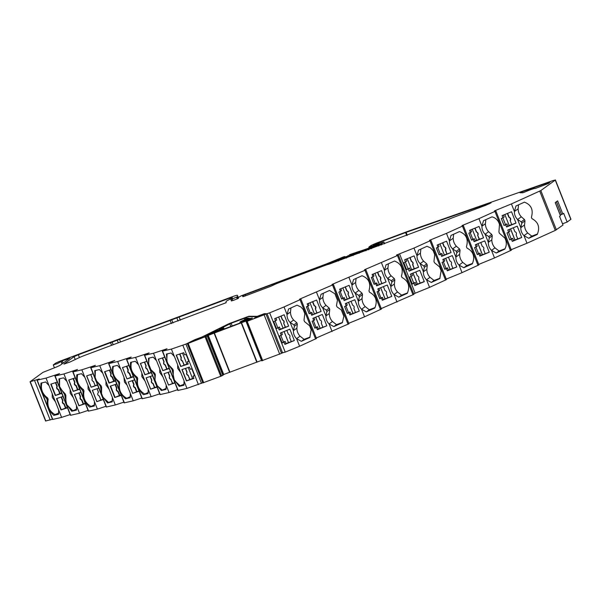<?xml version="1.0" encoding="UTF-8"?>
<svg xmlns="http://www.w3.org/2000/svg" width="601" height="601" viewBox="0 0 601 601"><rect width="100%" height="100%" fill="white"/><g stroke="black" fill="none" stroke-linecap="round" stroke-linejoin="round"><path stroke-width="0.9" d="M517.724 238.905L513.509 240.505L512.638 238.296L511.15 238.852L508.551 232.286M514.907 239.979L510.527 228.913M508.664 232.241L507.011 232.918L509.761 239.867L511.413 239.183L512.285 241.392L521.728 237.515L517.236 226.164L507.792 230.033L508.664 232.241L509.881 231.355L509.145 229.484M489.237 252.195L482.378 254.764L477.983 243.653M476.187 246.951L474.535 247.627L477.284 254.576L478.937 253.9L479.808 256.101L489.252 252.232L484.759 240.881L475.316 244.75L476.187 246.951L477.269 246.17L476.51 244.261M482.378 254.764L480.89 255.32L480.019 253.111L478.531 253.667L475.917 247.064M452.891 268.354L448.376 270.059L447.505 267.851L446.017 268.407L443.395 261.796M450.081 269.421L445.679 258.295M443.711 261.668L442.058 262.344L444.808 269.293L446.46 268.609L447.332 270.818L456.775 266.942L452.283 255.59L442.839 259.459L443.711 261.668L444.755 260.909L443.996 258.986M420.167 283.079L416.117 284.611L415.246 282.41L413.706 282.988L411.107 276.43M417.349 284.153L412.977 273.102M411.234 276.377L409.514 277.084L412.263 284.033L413.984 283.326L414.855 285.528L424.298 281.659L419.806 270.307L410.363 274.176L411.234 276.377L412.496 275.461L411.76 273.605M383.423 286.617L384.978 290.553C386.488 291.222 386.909 292.289 386.255 293.769L387.87 297.848L385.053 298.9L380.636 287.759M378.705 291.109L377.052 291.785L379.802 298.735L381.455 298.058L382.326 300.26L391.769 296.391L387.277 285.032L377.834 288.908L378.705 291.109L379.667 290.411L378.9 288.472M385.053 298.9L383.288 299.561L382.416 297.36L380.929 297.916L378.307 291.275M391.769 296.391L387.87 297.848M359.293 311.1L354.8 299.749L345.357 303.618L346.229 305.826L344.576 306.502L347.325 313.444L348.978 312.768L349.85 314.969L359.293 311.1L352.93 313.459L348.52 302.318M346.229 305.826L347.258 305.075L346.492 303.152M352.93 313.459L350.879 314.225L350.007 312.024L348.52 312.58L345.898 305.954M322.902 327.252L318.365 328.965L317.493 326.764L316.006 327.32L313.384 320.686M320.093 328.319L315.683 317.185M313.752 320.536L312.099 321.212L314.849 328.161L316.502 327.485L317.373 329.686L326.816 325.817L322.324 314.458L312.881 318.335L313.752 320.536L314.744 319.815L313.977 317.884M291.282 341.601L286.008 343.599L285.137 341.391L283.454 342.022L280.847 335.426M288.472 342.675L284.07 331.542M281.276 335.253L279.412 336.012L282.162 342.961L284.025 342.194L284.897 344.396L294.34 340.527L289.847 329.175L280.404 333.044L281.276 335.253L282.38 334.449L281.629 332.541M56.802 398.486L61.257 409.747L65.524 408.147L63.916 404.082C62.406 403.414 61.986 402.339 62.639 400.867L61.129 397.058M79.535 388.862L77.506 389.733L75.899 385.669C74.389 385.001 73.968 383.934 74.622 382.454L73.089 378.585M77.506 389.733L73.322 391.296L68.845 379.99M74.547 394.399L79.024 405.705L83.208 404.142L81.593 400.063C80.091 399.395 79.663 398.32 80.324 396.848L78.799 392.994M182.103 369.51L186.573 380.809L189.781 379.607L188.166 375.527C186.656 374.859 186.235 373.784 186.888 372.312L185.356 368.436M188.218 367.496L192.598 378.555L193.8 378.104M193.064 376.241L194.551 375.753L191.802 368.804L190.314 369.299L189.443 367.091L181.915 369.57L186.408 380.929L193.935 378.442L193.064 376.241L194.393 375.347M182.509 353.087L186.888 364.138L188.098 363.688M188.684 360.938L187.362 361.832L188.233 364.033L180.706 366.512L176.206 355.161L183.733 352.682L184.612 354.883L186.092 354.395L188.849 361.344L187.362 361.832M186.866 364.078L184.071 365.198L182.464 361.141C180.961 360.472 180.533 359.398 181.194 357.926L179.646 354.027M184.071 365.198L180.871 366.392L176.401 355.101M164.058 373.694L168.55 385.031L172.487 383.558L170.872 379.479C169.369 378.81 168.941 377.736 169.602 376.264L168.062 372.38M151.189 372.335L144.969 374.739L140.491 363.417M148.838 373.289L147.23 369.232C145.727 368.563 145.299 367.489 145.96 366.017L144.413 362.118M128.208 381.988L132.701 393.339L136.607 391.875L134.992 387.795C133.49 387.127 133.061 386.06 133.722 384.58L132.175 380.681M104.874 371.636L109.322 382.875L113.762 381.214L112.154 377.158C110.644 376.489 110.223 375.422 110.877 373.942L109.374 370.148M86.709 375.858L91.194 387.179L95.161 385.699L93.553 381.635C92.066 380.966 91.637 379.892 92.276 378.42L90.736 374.528M280.87 316.103L282.395 319.972A2.239 2.201 -89.7 0 1 283.672 323.188L285.28 327.245L283.056 328.154L278.646 317.02M283.672 323.188L285.483 327.245L288.623 326.073M283.882 323.188C284.536 321.708 284.108 320.641 282.605 319.972L282.395 319.972M281.05 316.036L282.605 319.972M312.52 301.732L314.038 305.578A2.239 2.201 -89.7 0 1 315.315 308.794L316.922 312.851L314.383 313.895L309.981 302.769M315.315 308.794L316.922 312.851M315.6 308.794C316.254 307.321 315.833 306.247 314.323 305.578L314.038 305.578M312.76 301.634L314.323 305.578M342.818 287.909L347.228 299.05L353.583 296.669M345.162 286.947L346.694 290.809A2.239 2.201 -89.7 0 1 347.964 294.032L349.572 298.088M347.964 294.032L349.79 298.088M348.189 294.032C348.843 292.552 348.415 291.477 346.912 290.816L346.694 290.809M345.35 286.872L346.912 290.816M377.451 272.313L378.976 276.159A2.239 2.201 -89.7 0 1 380.245 279.375L381.853 283.432L379.336 284.468M376.624 285.851L386.067 281.974L381.575 270.623L372.124 274.492L372.996 276.7L371.343 277.377L374.1 284.326L375.753 283.642L376.624 285.851L379.344 284.491L374.934 273.342M380.245 279.375L381.853 283.432M380.561 279.375C381.214 277.902 380.786 276.828 379.284 276.159L378.976 276.159M377.713 272.2L379.284 276.159M407.275 258.693L411.647 269.736L414.217 268.685L412.609 264.628A2.239 2.201 90.3 0 0 411.332 261.412L409.844 257.641M412.609 264.628L412.857 264.628C413.511 263.148 413.09 262.081 411.587 261.412L410.055 257.551M414.217 268.685L412.857 264.628M439.97 243.886L444.372 255.012L446.904 253.953L445.296 249.896A2.239 2.201 90.3 0 0 444.026 246.68L442.509 242.849M445.296 249.896L445.589 249.896C446.243 248.423 445.814 247.349 444.312 246.68L442.757 242.744M446.904 253.953L445.589 249.896M474.843 228.192L476.353 232.024A2.239 2.201 -89.7 0 1 477.63 235.239L479.237 239.296L476.668 240.347L472.273 229.244M477.63 235.239L479.485 239.296L483.535 237.786M477.885 235.239C478.539 233.759 478.111 232.692 476.608 232.024L476.353 232.024M475.06 228.102L476.608 232.024M507.349 213.468L508.837 217.224A2.239 2.201 -89.7 0 1 510.114 220.439L511.721 224.511L509.197 225.548L504.825 214.504M510.114 220.439L511.721 224.511M510.414 220.447C511.068 218.967 510.64 217.893 509.137 217.224L508.837 217.224M507.605 213.363L509.137 217.224M46.037 378.089L59.552 373.642L54.894 376.008L63.946 373.95L77.461 369.495L73.029 371.846L81.856 369.803L95.371 365.355L90.713 367.722L99.766 365.663L114.783 360.465L108.849 363.567L117.676 361.517L131.191 357.069L126.533 359.436L135.586 357.377L149.101 352.922L144.668 355.281L153.495 353.238L167.01 348.783L162.353 351.149L171.405 349.091L185.942 344.08L194.882 339.655L201.853 337.056L228.643 323.811L248.829 316.261L257.303 316.306L264.267 313.692L267.077 313.714L269.654 312.836L284.04 306.938L300.034 299.696L300.921 299.2L299.561 299.178L332.511 284.979L333.397 284.483L332.03 284.461L364.987 270.27L365.874 269.774L364.506 269.751L397.464 255.553L398.35 255.057L396.517 255.034L413.991 248.07L429.985 240.828L430.879 240.325L429.512 240.31L446.468 233.353L462.462 226.111L463.356 225.615L461.989 225.593L478.944 218.644L494.939 211.402L495.833 210.898L494.465 210.883L511.421 203.927L540.825 190.562L555.271 180.082L553.108 180.54L409.972 230.611A23.537 1.638 -21.6 0 0 404.638 232.549L378.472 242.338A7.062 0.488 -21.6 0 0 370.547 245.854L368.811 247.154L379.231 243.803L377.661 244.953L364.784 249.55A14.123 0.984 158.4 0 1 359 251.451L349.504 254.696L355.026 253.231A19.3 1.345 -21.6 0 0 361.532 251.135L364.995 250.099L359.901 252.12A9.413 0.654 158.4 0 1 355.927 253.509L349.189 255.643A23.537 1.638 -21.6 0 0 342.886 257.791L341.834 258.077L343.78 256.77L326.801 263.779L241.196 295.812L238.169 297.563L238.432 298.344L233.706 300.252L231.362 300.936L231.069 299.576L237.102 296.841A23.537 1.638 -21.6 0 0 237.711 296.143L237.433 295.331A9.413 0.654 -21.6 0 0 230.739 297.3L61.693 360.562A5.649 0.391 -21.6 0 0 55.352 363.372L53.286 364.92L57.328 363.635L62.279 360.885L69.911 358.166L60.468 365.04A7.062 0.488 158.4 0 1 52.535 368.556L42.979 372.35L30.05 381.755L39.245 378.968L37.209 380.132L46.037 378.089L49.012 385.594L45.699 381.981L41.018 383.07C40.252 388.547 42.138 393.738 46.69 398.658L47.224 400.003C47.006 406.021 49.199 411.152 53.812 415.381L58.492 414.299L58.628 409.89L61.595 417.394L70.159 414.57M36.984 380.148L52.542 419.453L61.595 417.394M52.279 397.366L52.227 393.73L55.405 401.753L52.279 397.366M52.227 393.73A11.9 9.068 -116.3 0 0 52.219 393.663L49.057 385.654A11.9 9.068 -116.3 0 0 49.012 385.594M58.628 409.89A11.9 9.068 -116.3 0 0 58.62 409.814L55.45 401.814A11.9 9.068 -116.3 0 0 55.405 401.753M57.283 382.041L50.792 384.174L55.284 395.533L61.775 393.392M62.985 396.45L56.494 398.591L60.986 409.942L67.485 407.801M84.839 355.326A7.062 0.488 -21.6 0 0 78.16 358.136L69.919 362.05L63.901 364.086L74.103 356.641L78.333 354.77L229.499 298.194L232.181 297.412L232.384 298.006L226.968 300.755A28.247 1.968 -21.6 0 0 226.284 301.379A137.561 9.571 -21.6 0 0 226.044 302.446A137.561 9.571 -21.6 0 0 226.201 302.686L155.268 329.235A7.062 0.488 -21.6 0 0 150.535 330.738L84.839 355.326M536.084 188.196L535.078 188.481A7.295 0.511 -21.6 0 0 535.085 188.444A7.295 0.511 -21.6 0 0 524.793 192.042L522.825 192.748L519.978 192.733L521.893 191.862L550.125 181.983L548.668 183.38L536.084 188.196M271.216 286.121L273.943 284.821A7.062 0.488 158.4 0 1 280.194 282.215L324.209 265.747A7.062 0.488 158.4 0 1 328.942 264.237L447.617 219.831A7.062 0.488 158.4 0 1 453.875 217.224L485.661 205.324L491.07 202.845L488.786 203.446L406.103 232.369L377.443 243.089L373.364 245.321L383.859 241.933L381.087 243.961L358.872 252.863A14.123 0.984 158.4 0 1 352.9 254.952L346.168 257.085A18.834 1.307 -21.6 0 0 338.205 259.872L245.276 294.655L242.571 295.895L242.842 296.691L244.615 296.165L271.216 286.121M237.433 295.331L238.281 297.48L237.433 295.331M511.196 249.7L526.987 243.232L555.294 230.408L563.017 225.052L559.561 216.322L560.433 215.684L555.249 202.582L557.623 200.862L562.806 213.964L563.685 213.325L567.141 222.062L570.95 219.245L555.392 179.939M478.719 264.417L494.51 257.942L511.346 250.189M446.243 279.127L462.034 272.659L478.869 264.906M413.698 293.829L429.557 287.368L446.393 279.615M381.237 308.576L413.871 294.347M348.76 323.285L364.552 316.817L381.395 309.057M316.284 338.002L348.918 323.774M281.396 353.005L285.22 352.133L299.599 346.244L316.442 338.483M162.353 351.149L177.911 390.455L186.964 388.396L202.792 382.747M144.443 355.296L160.001 394.594L169.054 392.536L177.618 389.718M126.533 359.436L142.091 398.741L151.144 396.683L159.708 393.858M108.623 363.582L124.182 402.88L133.234 400.822L141.798 397.997M90.713 367.722L106.272 407.027L115.324 404.961L123.889 402.144M72.804 371.869L88.362 411.167L97.415 409.108L105.979 406.284M54.894 376.008L70.452 415.306L79.505 413.248L88.069 410.43M45.668 420.985L52.46 419.235M562.513 223.79L567.141 222.062M67.312 407.373L65.524 408.147M55.78 382.529L57.245 386.233C56.584 387.705 57.012 388.779 58.515 389.448L60.13 393.512L61.602 392.964M60.13 393.512L55.284 395.533M51.093 384.077L55.555 395.338M539.736 191.11L555.294 230.408M371.876 246.305L372.169 247.034M377.195 244.539L377.413 245.088M232.121 298.81L232.812 300.568M63.946 373.95L66.921 381.455L63.608 377.841L58.928 378.923L59.649 386.691L64.6 394.511L66.688 404.473L71.722 411.242L76.402 410.152L76.537 405.743L79.505 413.248M81.856 369.803L84.831 377.308L81.518 373.694L76.838 374.784C76.072 380.26 77.957 385.459 82.51 390.372L83.043 391.717C82.825 397.742 85.019 402.865 89.632 407.095L94.312 406.013L94.447 401.603L97.415 409.108M88.046 385.444L91.224 393.467L88.099 389.08L88.046 385.444A11.9 9.068 -116.3 0 0 88.039 385.376L84.876 377.368A11.9 9.068 -116.3 0 0 84.831 377.308M94.447 401.603A11.9 9.068 -116.3 0 0 94.44 401.528L91.269 393.527A11.9 9.068 -116.3 0 0 91.224 393.467M98.804 388.163L92.314 390.304L96.806 401.656L103.304 399.515M93.102 373.754L86.612 375.895L91.104 387.247L97.595 385.106M99.766 365.663L102.741 373.168L99.428 369.555L94.748 370.637L95.176 377.488L96.528 380.914L100.42 386.225L101.569 393.647L102.929 397.073L107.541 402.955L112.222 401.866L112.357 397.456L115.324 404.961M116.714 384.024L110.223 386.158L114.716 397.516L121.214 395.375M111.012 369.607L104.521 371.749L109.014 383.1L115.505 380.966M105.956 381.304L109.134 389.328L106.009 384.933L105.956 381.304A11.9 9.068 -116.3 0 0 105.949 381.229L102.786 373.229A11.9 9.068 -116.3 0 0 102.741 373.168M112.357 397.456A11.9 9.068 -116.3 0 0 112.349 397.389L109.179 389.38A11.9 9.068 -116.3 0 0 109.134 389.328M117.676 361.517L120.576 368.849L117.375 365.4L112.695 366.49C111.929 371.966 113.822 377.158 118.374 382.078L118.908 383.423C118.682 389.44 120.876 394.572 125.489 398.801L130.169 397.719L130.334 393.49L133.234 400.822M123.941 377.338L126.976 385.008L124.497 382.131L123.941 377.338A11.84 9.023 -116.3 0 0 123.911 377.075L120.748 369.067M130.334 393.49A11.84 9.023 -116.3 0 0 130.312 393.227L127.142 385.226A11.84 9.023 -116.3 0 0 126.976 385.008M134.624 379.877L128.186 382.003L132.678 393.355L139.124 391.228M128.922 365.468L122.476 367.587L126.976 378.946L133.414 376.819M135.586 357.377L138.485 364.709L135.285 361.261L130.605 362.343C129.839 367.82 131.732 373.018 136.284 377.931L136.818 379.284C136.592 385.301 138.786 390.425 143.399 394.662L148.079 393.572L148.244 389.35L151.144 396.683M152.534 375.738L146.096 377.856L150.588 389.208L157.034 387.089M151.324 372.68L144.886 374.799L140.386 363.447L146.832 361.321M141.851 373.191L144.886 380.869L141.874 376.639L141.851 373.191A11.84 9.023 -116.3 0 0 141.821 372.928L138.658 364.92A11.84 9.023 -116.3 0 0 138.485 364.709M148.244 389.35A11.84 9.023 -116.3 0 0 148.222 389.087L145.051 381.079A11.84 9.023 -116.3 0 0 144.886 380.869M153.495 353.238L156.395 360.562L153.195 357.114L148.515 358.204L148.672 364.071L150.791 369.405L154.727 375.137L155.073 380.23L157.184 385.564L161.308 390.515L165.989 389.433L166.154 385.203L169.054 392.536M159.761 369.052L162.796 376.722L159.783 372.5L159.761 369.052A11.84 9.023 -116.3 0 0 159.731 368.789L156.568 360.78A11.84 9.023 -116.3 0 0 156.395 360.562M166.154 385.203A11.84 9.023 -116.3 0 0 166.131 384.94L162.961 376.94A11.84 9.023 -116.3 0 0 162.796 376.722M170.444 371.591L164.005 373.717L168.498 385.068L174.944 382.95M164.742 357.182L158.296 359.308L162.796 370.659L169.234 368.533M184.131 384.227L180.09 385.744L174.771 380.741A14.334 13.8 54 0 1 174.26 379.764L179.218 386.375L183.898 385.286L184.064 381.064L186.964 388.396M174.26 379.764L172.104 369.645L167.867 363.613L167.093 361.659L166.424 354.057L171.105 352.975L174.305 356.423L171.405 349.091M184.064 381.064A11.84 9.023 -116.3 0 0 184.041 380.801L180.871 372.793A11.84 9.023 -116.3 0 0 180.706 372.582L177.693 368.353L177.671 364.905A11.84 9.023 -116.3 0 0 177.641 364.642L174.478 356.641A11.84 9.023 -116.3 0 0 174.305 356.423M177.671 364.905L180.706 372.582M284.04 306.938L287.038 314.511L288.57 309.004L297.052 305.165L300.951 307.028L303.204 309.56L304.782 313.534L304.008 320.273L304.542 321.625L309.605 325.719L311.183 329.694L309.846 337.477L301.364 341.323L296.601 338.671L299.599 346.244M300.049 336.169L296.601 338.671C294.407 336.47 293.348 333.803 293.431 330.663L294.415 326.208L293.881 324.863L290.208 322.512L293.431 330.663L296.871 328.169A11.351 10.931 -126 0 0 300.049 336.169L304.106 339.332L310.063 337.101M293.649 320.017L290.2 322.512C288.007 320.31 286.955 317.644 287.03 314.511L290.478 312.009A11.351 10.931 -126 0 0 293.649 320.017L296.804 322.745L297.337 324.089L296.879 328.169M276.452 328.552L273.703 321.603L275.574 320.836L274.695 318.635L284.145 314.766L288.638 326.118L279.195 329.987L278.323 327.785L276.452 328.552L279.427 326.982L280.299 329.183L283.056 328.154M322.684 307.802L325.907 315.953L326.891 311.498L326.358 310.146L322.684 307.802M323.353 293.25L322.887 297.345A11.351 10.931 -126 0 0 326.058 305.346L322.677 307.802C320.483 305.601 319.431 302.927 319.507 299.794L321.047 294.295L329.528 290.448L334.93 293.799L337.431 300.132L336.485 305.563L337.018 306.908L341.323 309.958L343.832 316.284L342.322 322.767L333.84 326.606L329.078 323.954L332.075 331.527M316.517 292.229L319.514 299.794L322.887 297.345M332.458 321.505L329.078 323.962C326.884 321.753 325.825 319.086 325.907 315.953L329.288 313.504A11.351 10.931 -126 0 0 332.458 321.505L336.515 324.668L342.525 322.414M308.05 306.127L306.397 306.803L309.147 313.752L310.8 313.068L311.671 315.277L321.114 311.401L316.622 300.049L307.171 303.918L308.05 306.127L309.034 305.406L308.268 303.475M348.993 277.512L351.991 285.084L355.657 282.417A11.351 10.931 -126 0 0 358.835 290.418L355.153 293.085L358.384 301.236L359.368 296.781L358.835 295.437L355.153 293.085C352.96 290.884 351.908 288.217 351.983 285.084L353.523 279.578L362.005 275.739C368.804 278.383 371.118 283.424 368.961 290.846L369.495 292.199C375.978 295.707 377.751 300.988 374.799 308.05L366.317 311.896L361.554 309.245L364.552 316.817M365.228 306.578L361.554 309.245C359.36 307.043 358.301 304.376 358.384 301.236L362.057 298.577A11.351 10.931 -126 0 0 365.228 306.578L369.284 309.74L375.077 307.577M340.527 291.41L339.648 289.209L349.098 285.34L353.591 296.691L344.148 300.56L343.276 298.359L341.623 299.035L338.874 292.094L341.548 290.666L340.79 288.743M388.419 263.771L387.968 267.828A11.351 10.931 -126 0 0 391.138 275.829L387.63 278.376L390.86 286.527L391.844 282.072L391.311 280.72L387.63 278.376C385.436 276.175 384.385 273.5 384.46 270.367L386 264.868L394.481 261.022C401.28 263.674 403.594 268.707 401.438 276.137L401.971 277.482C408.455 280.99 410.228 286.279 407.275 293.341L398.794 297.179L394.031 294.528L397.028 302.1M381.47 262.802L384.467 270.367L387.968 267.828M397.539 291.988L394.031 294.535C391.837 292.326 390.778 289.659 390.86 286.527L394.361 283.98A11.351 10.931 -126 0 0 397.539 291.988L401.596 295.151L407.508 292.935M405.525 261.968L403.812 262.675L406.561 269.616L408.274 268.917L409.153 271.119L418.596 267.25L414.097 255.891L404.653 259.767L405.525 261.968L406.794 261.052L406.058 259.189M420.895 249.062L420.437 253.141A11.351 10.931 -126 0 0 423.607 261.142L420.159 263.644L423.389 271.795L424.374 267.34L423.84 265.995L420.159 263.644C417.965 261.443 416.906 258.776 416.989 255.643L418.529 250.136L427.01 246.29L430.489 247.845L433.201 250.745L434.726 254.599L433.96 261.405L434.493 262.75L439.594 266.904L441.119 270.758L439.804 278.609L431.323 282.447L426.56 279.803L429.557 287.368M413.991 248.07L416.989 255.643L420.437 253.141M430.008 277.301L426.56 279.803C424.366 277.602 423.307 274.927 423.389 271.795L426.83 269.293A11.351 10.931 -126 0 0 430.008 277.301L434.065 280.464L440.022 278.233M438.001 247.259L436.349 247.935L439.098 254.877L440.751 254.2L441.622 256.409L451.073 252.533L446.573 241.181L437.13 245.05L438.001 247.259L439.046 246.5L438.287 244.577M446.468 233.353L449.465 240.926L453.207 238.206A11.351 10.931 -126 0 0 456.377 246.215L452.636 248.934L455.866 257.085L456.843 252.623L456.317 251.278L452.636 248.934C450.442 246.726 449.383 244.059 449.465 240.926L451.005 235.427L459.487 231.58C466.278 234.225 468.6 239.266 466.436 246.695L466.969 248.04C473.46 251.549 475.233 256.837 472.281 263.892L463.799 267.738L459.036 265.086L462.034 272.659M462.778 262.374L459.036 265.086C456.843 262.885 455.783 260.218 455.866 257.085L459.607 254.366A11.351 10.931 -126 0 0 462.778 262.374L466.834 265.537L472.574 263.388M485.871 219.628L485.413 223.692A11.351 10.931 -126 0 0 488.583 231.701L485.112 234.217L488.343 242.368L489.319 237.913L488.786 236.569L485.112 234.217C482.919 232.016 481.859 229.349 481.942 226.216L483.482 220.71L491.964 216.863C494.803 217.532 496.997 219.237 498.545 221.994L499.499 224.398L498.913 231.978L499.446 233.323L504.945 238.154L505.899 240.558C506.666 243.66 506.29 246.538 504.757 249.182L496.276 253.029L491.513 250.377L494.51 257.942M478.944 218.644L481.942 226.216L485.413 223.692M491.513 250.377C489.319 248.175 488.26 245.501 488.335 242.368L491.813 239.852A11.351 10.931 -126 0 0 494.984 247.86L491.513 250.377M470.478 232.542L469.606 230.341L479.05 226.464L483.55 237.823L474.099 241.692L473.227 239.491L471.575 240.167L468.825 233.218L471.56 231.761L470.808 229.845M518.565 204.813L518.137 208.802A11.351 10.931 -126 0 0 521.307 216.811L517.589 219.508L520.819 227.659L521.796 223.196L521.262 221.852L517.589 219.508C515.395 217.299 514.336 214.632 514.418 211.499L515.958 206L524.44 202.154C531.231 204.798 533.553 209.839 531.389 217.269L531.923 218.614C538.413 222.122 540.186 227.411 537.234 234.465L528.752 238.312L523.989 235.66L526.987 243.232M511.421 203.927L514.418 211.499L518.13 208.802M527.701 232.97L523.989 235.66C521.796 233.458 520.736 230.792 520.812 227.659L524.53 224.962A11.351 10.931 -126 0 0 527.701 232.97L531.757 236.125L537.519 233.977M502.954 217.832L501.302 218.509L504.051 225.45L505.704 224.774L506.575 226.983L516.026 223.106L511.526 211.755L502.083 215.624L502.954 217.832L504.179 216.938L503.435 215.068M55.427 382.649L56.937 386.451C56.276 387.93 56.704 389.005 58.207 389.673L59.822 393.738M562.806 213.964L560.162 214.993M70.137 389.583L73.314 397.614L70.189 393.219L70.137 389.583A11.9 9.068 -116.3 0 0 70.129 389.516L66.966 381.507A11.9 9.068 -116.3 0 0 66.921 381.455M76.537 405.743A11.9 9.068 -116.3 0 0 76.53 405.675L73.36 397.667A11.9 9.068 -116.3 0 0 73.314 397.614M76.635 409.093L71.722 411.242M72.593 410.603L66.876 404.849A14.484 13.943 54 0 1 66.688 404.473M66.05 402.85A14.484 13.943 -126 0 1 65.922 402.445L65.825 395.36L65.291 394.016L60.476 388.697A14.484 13.943 54 0 1 60.295 388.314M59.649 386.691A14.484 13.943 -126 0 1 59.522 386.285L59.589 378.773M79.685 389.253L73.194 391.386L68.702 380.035L75.193 377.894M94.552 404.849L89.632 407.095M90.774 406.268C85.072 402.828 82.818 397.742 84.005 391.018L83.471 389.673C78.228 385.789 76.312 380.756 77.709 374.581M97.475 384.813L95.161 385.699M97.107 388.727L98.496 392.228C97.249 393.813 97.52 395.06 99.3 395.991L100.915 400.071L103.184 399.222M100.915 400.071L96.806 401.656M92.419 390.267L96.896 401.588M112.447 400.814L107.541 402.955M108.39 402.339L103.041 397.276A14.214 13.68 54 0 1 102.929 397.073M101.569 393.647A14.214 13.688 -126 0 1 101.516 393.422L101.622 387.089L101.088 385.744L96.641 381.117A14.214 13.688 54 0 1 96.528 380.914M95.176 377.488A14.214 13.68 -126 0 1 95.116 377.263L95.386 370.494M115.332 380.523L113.762 381.214M115.437 384.445L116.887 388.111C116.233 389.583 116.654 390.658 118.157 391.326L119.772 395.405L121.034 394.932M119.772 395.405L114.716 397.516M110.576 386.045L115.031 397.291M130.402 396.637L125.489 398.801M126.42 398.125C120.718 394.684 118.465 389.606 119.652 382.882L119.118 381.537C113.829 377.593 111.921 372.522 113.401 366.325M126.826 366.159L128.329 369.968C127.675 371.441 128.103 372.515 129.606 373.183L131.213 377.24L133.279 376.466M131.213 377.24L126.976 378.946M122.506 367.579L126.999 378.93M138.981 390.883L136.607 391.875M148.327 392.43L143.399 394.662M144.495 393.858C138.801 390.425 136.54 385.339 137.734 378.615L137.201 377.27C131.942 373.371 130.026 368.33 131.446 362.148M150.355 376.451L151.865 380.253C151.204 381.733 151.632 382.807 153.135 383.468L154.75 387.547L156.899 386.751M154.75 387.547L150.588 389.208M146.193 377.826L150.678 389.147M166.222 388.396L161.308 390.515M162.112 389.936L157.492 386.022A13.605 13.094 54 0 1 157.184 385.564M155.073 380.23A13.62 13.109 -126 0 1 154.983 379.689L155.343 374.686L154.81 373.341L151.091 369.863A13.62 13.109 54 0 1 150.791 369.405M148.672 364.071A13.605 13.094 -126 0 1 148.59 363.537L149.123 358.061M162.593 357.888L164.111 361.727C163.449 363.199 163.878 364.274 165.38 364.942L166.988 368.999L169.106 368.21M166.988 368.999L162.796 370.659M158.356 359.285L162.841 370.622M174.808 382.619L172.487 383.558M180.09 385.744L179.218 386.375M173.494 377.819A14.349 13.808 -126 0 1 173.201 376.759L173.321 370.494L172.787 369.149L168.378 364.582A14.349 13.808 54 0 1 167.867 363.613M167.093 361.659A14.334 13.8 -126 0 1 166.8 360.608L167.086 353.906M192.568 378.487L189.781 379.607M275.138 321.017L277.752 327.605M275.927 318.132L276.678 320.032L275.574 320.836M280.299 329.183L279.195 329.987M279.427 326.982L278.323 327.785M294.325 340.482L291.29 341.616L289.674 337.537C290.328 336.064 289.907 334.99 288.405 334.321L286.85 330.4M286.008 343.599L284.897 344.396M285.137 341.391L284.025 342.194M283.454 342.022L282.162 342.961M290.937 307.937L290.478 312.009M304.106 339.332L301.364 341.323M321.107 311.393L317.208 312.858M314.391 313.91L311.671 315.277M312.663 314.556L311.784 312.355L310.8 313.068M311.784 312.355L309.147 313.752M310.304 312.911L307.674 306.277M326.816 325.802L322.91 327.267L321.295 323.188C321.956 321.708 321.527 320.641 320.025 319.972L318.47 316.043M318.365 328.965L317.373 329.686M317.493 326.764L316.502 327.485M316.006 327.32L314.849 328.161M326.058 305.346L329.213 308.073L329.746 309.425L329.288 313.504M336.515 324.668L333.84 326.606M340.196 291.545L342.818 298.171L344.298 297.615L345.177 299.816L344.148 300.56M345.177 299.816L347.228 299.05M344.298 297.615L343.276 298.359M342.818 298.171L341.623 299.035M348.52 312.58L347.325 313.444M350.879 314.225L349.85 314.969M350.007 312.024L348.978 312.768M369.284 309.74L366.317 311.896M356.092 278.413L355.664 282.417M383.288 299.561L382.326 300.26M382.416 297.36L381.455 298.058M380.929 297.916L379.802 298.735M373.191 274.056L373.965 276.002L372.996 276.7M386.067 281.974L382.161 283.439M377.586 285.152L376.714 282.943L375.753 283.642M376.714 282.943L374.1 284.326M375.227 283.499L372.597 276.866M401.596 295.151L398.794 297.179M424.261 281.561L420.174 283.094L418.559 279.014C419.213 277.542 418.784 276.468 417.282 275.799L415.764 271.96M416.117 284.611L414.855 285.528M415.246 282.41L413.984 283.326M413.706 282.988L412.263 284.033M418.559 267.152L414.465 268.685M411.647 269.736L409.153 271.119M410.415 270.202L409.544 268.001L408.274 268.917M409.544 268.001L406.561 269.616M407.996 268.572L405.405 262.021M423.607 261.142L426.763 263.869L427.296 265.214L426.838 269.293M434.065 280.464L431.323 282.447M456.768 266.919L452.899 268.369L451.283 264.29C451.937 262.81 451.516 261.736 450.006 261.067L448.459 257.16M448.376 270.059L447.332 270.818M447.505 267.851L446.46 268.609M446.017 268.407L444.808 269.293M451.058 252.51L447.189 253.953M444.372 255.012L441.622 256.409M442.674 255.65L441.795 253.442L440.751 254.2M441.795 253.442L439.098 254.877M440.315 253.998L437.693 247.387M466.834 265.537L463.799 267.738M453.635 234.232L453.214 238.214M470.215 232.655L472.829 239.258L474.309 238.702L475.188 240.911L476.668 240.347M475.188 240.911L474.099 241.692M474.309 238.702L473.227 239.491M472.829 239.258L471.575 240.167M478.531 253.667L477.284 254.576M480.89 255.32L479.808 256.101M480.019 253.111L478.937 253.9M488.583 231.701L491.738 234.428L492.272 235.772L491.813 239.852M494.984 247.852L499.04 251.015L504.983 248.791M499.04 251.015L496.276 253.029M515.989 223.024L512.022 224.511M509.205 225.57L506.575 226.983M507.8 226.089L506.928 223.888L505.704 224.774M506.928 223.888L504.051 225.45M505.441 224.443L502.842 217.878M513.509 240.505L512.285 241.392M512.638 238.296L511.413 239.183M511.15 238.852L509.761 239.867M521.698 237.44L517.724 238.92L516.116 234.856C516.77 233.376 516.349 232.309 514.847 231.64L513.314 227.771M531.757 236.125L528.752 238.312M97.046 388.742L98.444 392.265C97.234 393.835 97.505 395.09 99.248 396.029L100.863 400.108M115.084 384.557L116.579 388.336C115.918 389.809 116.346 390.883 117.849 391.552L119.464 395.631M126.473 366.272L128.021 370.193C127.367 371.666 127.788 372.74 129.298 373.409L130.905 377.466M150.122 376.534L151.655 380.403C151.001 381.883 151.422 382.957 152.932 383.618L154.547 387.698M162.353 357.971L163.9 361.877C163.247 363.35 163.675 364.424 165.177 365.092L166.785 369.149M358.835 290.418L361.982 293.145L362.516 294.498L362.057 298.577M351.059 301.281L352.607 305.203C354.117 305.871 354.537 306.946 353.884 308.418L355.499 312.497M391.138 275.829L394.294 278.556L394.827 279.901L394.369 283.98M456.377 246.215L459.532 248.942L460.065 250.286L459.607 254.366M480.762 242.519L482.303 246.41C483.813 247.079 484.233 248.153 483.58 249.625L485.195 253.705M521.307 216.811L524.463 219.538L524.989 220.883L524.53 224.962M58.733 413.15L54.924 414.57C49.222 411.129 46.968 406.051 48.155 399.327L47.622 397.982C42.378 394.083 40.455 389.05 41.867 382.867M54.924 414.57L53.812 415.381M80.895 392.303L74.404 394.444L78.896 405.795L85.395 403.662M85.237 403.271L83.208 404.142M95.213 385.662L93.553 381.635M93.606 381.597C92.096 380.936 91.675 379.862 92.329 378.382L92.276 378.42M92.329 378.382L90.796 374.513M114.07 380.996L112.462 376.932L112.154 377.158M112.462 376.932C110.96 376.264 110.531 375.197 111.185 373.717L110.877 373.942M111.185 373.717L109.728 370.036M136.915 391.649L135.3 387.57L134.992 387.795M135.3 387.57C133.798 386.901 133.369 385.834 134.031 384.355L133.722 384.58M134.031 384.355L132.528 380.568M149.048 373.138L147.23 369.232M147.44 369.082C145.93 368.413 145.51 367.339 146.163 365.866L145.96 366.017M146.163 365.866L144.653 362.042M172.697 383.408L170.872 379.479M171.082 379.329C169.572 378.66 169.151 377.586 169.805 376.113L169.602 376.264M169.805 376.113L168.295 372.297M184.274 365.047L182.464 361.141M182.674 360.991C181.164 360.322 180.743 359.248 181.397 357.775L181.194 357.926M181.397 357.775L179.887 353.951M189.984 379.456L188.166 375.527M188.368 375.377C186.866 374.708 186.438 373.642 187.091 372.162L186.888 372.312M187.091 372.162L185.589 368.36M83.516 403.917L81.901 399.838L81.593 400.063M81.901 399.838C80.399 399.169 79.971 398.095 80.632 396.622L80.324 396.848M80.632 396.622L79.152 392.881M77.814 389.508L76.207 385.444L75.899 385.669M76.207 385.444C74.704 384.783 74.276 383.708 74.93 382.228L74.622 382.454M74.93 382.228L73.442 378.472M65.832 407.929L64.224 403.857L63.916 404.082M64.224 403.857C62.714 403.188 62.294 402.114 62.947 400.642L62.639 400.867M62.947 400.642L61.482 396.945M288.525 342.638L284.123 331.519M320.145 328.281L315.743 317.155M352.982 313.421L348.58 302.295M385.106 298.862L380.696 287.729M417.402 284.115L413.037 273.079M450.134 269.383L445.732 258.272M482.43 254.726L478.035 243.63M514.959 239.942L510.587 228.891M261.653 360.78L281.493 353.343M222.971 374.761L261.48 360.405M187.287 343.592L202.845 382.897L220.732 376.316L223.129 375.159L207.57 335.861L204.873 336.635L248.205 320.205L250.504 319.469L247.146 321.31L265.973 314.053L263.711 314.022L256.499 316.659L248.085 316.614L228.981 323.759L202.364 336.921L194.799 339.813L188.151 343.389L207.57 335.861M242.068 322.264L215.624 332.158L206.849 335.193L211.402 333.119A7.295 0.511 -21.6 0 0 219.087 330.295A7.295 0.511 -21.6 0 0 223.715 327.936A7.295 0.511 -21.6 0 0 219.545 329.093L231.137 323.24L245.253 318.019L248.686 318.049L247.266 318.718A7.295 0.511 -21.6 0 0 239.942 322.159A7.295 0.511 -21.6 0 0 249.843 318.733L251.736 318.057L252.443 318.072L251.128 318.695L242.068 322.264M198.946 338.987L195.483 339.978L200.907 338.01A7.062 0.488 -21.6 0 0 200.554 338.265L198.946 338.987M249.918 318.282L243.443 320.776L249.918 318.282M220.124 329.431L213.648 331.925L220.124 329.431M259.624 315.916L254.508 318.072A7.062 0.488 -21.6 0 0 254.839 317.831L259.745 316.231M264.17 314.939L279.728 354.244M208.164 335.185L223.722 374.491M188.151 343.389L203.709 382.687M37.209 380.132L52.768 419.438M540.825 190.562L556.391 229.86M555.271 180.082L570.83 219.388M369.81 246.951L370.126 247.747M350.834 254.508L351.052 255.049M352.231 254.005L352.464 254.606M355.026 253.231L355.221 253.727M344.561 256.627L344.764 257.123M230.949 299.711L231.438 300.958M231.069 299.576L231.603 300.928M236.554 297.104L237.267 298.907M237.034 296.894L237.748 298.705M237.102 296.841L237.823 298.674M237.711 296.143L238.251 297.503M61.219 361.351L62.188 363.793M62.279 360.885L63.15 363.094M68.236 358.654L68.469 359.24M30.275 381.74L45.841 421.038M34.633 380.733L50.199 420.031M55.119 375.993L70.678 415.291M73.029 371.846L88.587 411.152M90.939 367.707L106.497 407.005M108.849 363.567L124.407 402.865M126.758 359.421L142.317 398.726M144.668 355.281L160.227 394.579M162.578 351.134L178.136 390.44M182.869 345.32L198.428 384.617M185.942 344.08L201.508 383.378M267.077 313.714L282.635 353.012M269.654 312.836L285.22 352.133M300.034 299.696L315.593 338.994M332.511 284.979L348.069 324.285M364.987 270.27L380.546 309.568M397.464 255.553L413.022 294.858M399.612 253.968L415.171 293.265M429.985 240.828L445.551 280.126M462.462 226.111L478.028 265.417M494.939 211.402L510.504 250.7M242.571 295.895L242.887 296.706M245.276 294.655L245.711 295.76M338.205 259.872L338.648 260.977M346.168 257.085L346.537 258.024M352.9 254.952L353.14 255.553M358.872 252.863L359.06 253.337M365.784 250.279L365.971 250.752M368.428 249.107L368.676 249.738M368.563 249.009L368.834 249.678M371.208 247.837L371.538 248.664M378.442 245.125L378.773 245.959M381.087 243.961L381.477 244.945M383.821 241.978L384.542 243.803M374.799 244.254L375.024 244.817M377.443 243.089L377.766 243.908M405.57 232.564L406.734 235.494M406.103 232.369L407.26 235.299M488.786 203.446L488.996 203.972M521.893 191.862L522.246 192.741M74.103 356.641L75.26 359.571M78.333 354.77L79.43 357.542M110.561 342.705L111.598 345.312M112.192 342.202L113.183 344.719M117.3 340.286L118.299 342.803M119.516 339.355L120.553 341.961M170.151 320.408L171.398 323.563M171.773 319.905L172.99 322.97M176.889 317.989L178.099 321.054M179.106 317.058L180.353 320.213M229.499 298.194L229.935 299.29M556.451 201.711L561.514 214.504M65.825 395.36L65.133 395.864M65.291 394.016L64.6 394.511M84.005 391.018L83.043 391.717M83.471 389.673L82.51 390.372M101.622 387.089L100.953 387.577M101.088 385.744L100.42 386.225M119.652 382.882L118.908 383.423M119.118 381.537L118.374 382.078M137.734 378.615L136.818 379.284M137.201 377.27L136.284 377.931M155.343 374.686L154.727 375.137M154.81 373.341L154.194 373.792M173.321 370.494L172.637 370.997M172.787 369.149L172.104 369.645M555.301 202.545L560.23 214.985M297.337 324.089L294.415 326.208M296.804 322.745L293.881 324.863M329.213 308.073L326.358 310.146M329.746 309.425L326.891 311.498M361.982 293.145L358.835 295.437M362.516 294.498L359.368 296.781M394.294 278.556L391.311 280.72M394.827 279.901L391.844 282.072M426.763 263.869L423.84 265.995M427.296 265.214L424.374 267.34M459.532 248.942L456.317 251.278M460.065 250.286L456.843 252.623M491.738 234.428L488.786 236.569M492.272 235.772L489.319 237.913M524.463 219.538L521.262 221.852M524.989 220.883L521.796 223.196M48.155 399.327L47.224 400.003M47.622 397.982L46.69 398.658M247.146 321.31L262.705 360.615M246.493 321.512L262.051 360.818M246.102 321.512L261.668 360.81M241.542 322.827L257.108 362.125M241.234 322.94L256.8 362.245M214.377 332.992L229.943 372.297M214.091 333.097L229.65 372.402M207.285 336.042L222.843 375.34M206.068 336.643L221.626 375.941M205.174 337.018L220.732 376.316M249.843 318.733L250.008 319.139M245.253 318.019L245.764 319.311M244.276 318.327L244.817 319.702M229.8 323.804L230.859 326.463M231.137 323.24L232.211 325.96M211.402 333.119L211.59 333.585M209.306 333.938L209.464 334.336M368.811 247.154L369.179 248.085M348.137 255.41L348.34 255.921M344.786 256.477L345.004 257.04M53.286 364.92L54.436 367.82M61.159 361.794L62.008 363.928M30.05 381.755L45.608 421.061M300.921 299.2L316.479 338.498M333.397 284.483L348.956 323.789M365.874 269.774L381.432 309.072M398.35 255.057L413.909 294.362M430.879 240.325L446.438 279.63M463.356 225.615L478.914 264.913M495.833 210.898L511.391 250.204M383.859 241.933L384.587 243.781M265.973 314.053L281.531 353.35M246.079 321.505L261.638 360.803M239.942 322.159L240.25 322.947M223.715 327.936L224.128 328.98"/></g></svg>
